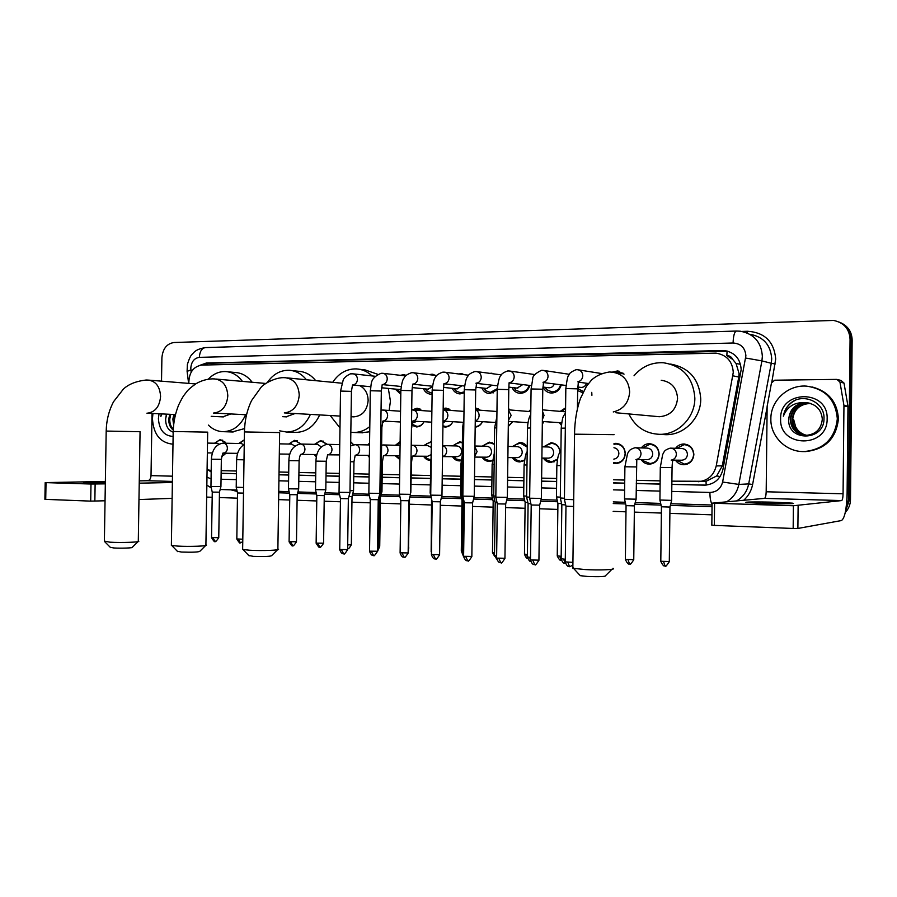 <?xml version="1.0" encoding="UTF-8"?>
<svg xmlns="http://www.w3.org/2000/svg" width="897" height="897" viewBox="0 0 897 897"><rect width="100%" height="100%" fill="white"/><g stroke="black" fill="none" stroke-linecap="round" stroke-linejoin="round"><path stroke-width="1.35" d="M225.764 453.22L221.694 456.573M316.865 454.544L300.686 454.398C301.044 454.656 299.822 454.039 299.105 460.766L288.89 460.632M289.484 455.541L288.52 454.117M316.316 456.932L314.331 454.521M369.351 457.436L367.714 455.351M399.871 459.578L395.319 455.788M430.728 460.396L430.56 460.408C427.6 460.34 425.268 458.95 423.563 456.225M461.159 460.722L459.634 460.901C456.607 460.845 454.218 459.432 452.469 456.674M492.375 460.789L489.403 461.417C486.297 461.361 483.853 459.937 482.059 457.145M524.42 460.486L519.89 461.933C516.706 461.888 514.194 460.441 512.355 457.616M557.396 459.612L551.117 462.471C547.854 462.426 545.275 460.968 543.391 458.098M613.997 443.522L615.701 443.353C621.576 443.959 624.783 447.379 625.31 453.59C624.693 459.578 621.554 462.908 615.903 463.581L613.761 463.368M641.355 447.928C643.351 445.192 645.997 443.78 649.293 443.679C655.315 444.295 658.6 447.749 659.149 454.05C658.521 460.105 655.315 463.469 649.529 464.164C646.008 464.119 643.216 462.605 641.176 459.634M675.609 448.298C677.65 445.54 680.363 444.105 683.738 444.004C689.916 444.62 693.291 448.13 693.863 454.51C693.224 460.632 689.939 464.052 684.007 464.747C680.397 464.713 677.527 463.188 675.43 460.172M412.071 424.214L417.038 426.389C420.076 426.288 422.386 424.73 423.956 421.725C422.308 425.077 419.807 426.815 416.466 426.938L411.891 425.279M442.927 425.862L445.742 426.49C448.881 426.378 451.258 424.786 452.862 421.702C451.202 425.144 448.635 426.916 445.192 427.05L442.916 426.669M482.508 421.68C480.927 424.965 478.482 426.793 475.175 427.14M512.826 421.646L508.296 426.467M543.896 421.601L542.326 424.169M527.963 422.655L508.364 421.366M561.354 425.234L559.313 422.633M400.791 394.209L395.229 389.096M432.107 394.153L430.908 394.198C427.499 393.94 424.999 392.112 423.429 388.715M464.242 392.886L459.948 393.918C456.438 393.648 453.882 391.787 452.279 388.334M497.241 389.859L489.672 393.637C486.062 393.357 483.449 391.451 481.812 387.93M529.824 385.452C528.21 390.531 524.969 393.155 520.114 393.346C516.392 393.054 513.712 391.103 512.052 387.504M561.298 384.858C559.694 390.117 556.353 392.852 551.285 393.054C547.462 392.74 544.703 390.744 543.01 387.067M582.848 392.718L577.657 390.61M671.909 481.151L706.04 481.308L716.725 475.937L722.287 465.868L738.78 377.02L739.083 373.623L736.089 363.543L732.726 359.417C731.56 356.928 729.609 355.649 726.862 355.582L727.075 350.985M698.258 481.734C707.8 480.725 713.799 475.455 716.232 465.913L733.275 372.39C732.457 361.345 726.705 354.92 716.03 353.138L201.724 365.09C193.18 366.604 188.886 372.704 188.83 383.389M726.862 355.582L732.726 359.417M207.084 469.781L211.21 470.432M221.178 470.667L236.472 471.026M279.045 472.013L288.722 472.237M298.925 472.472L315.744 472.865M326.037 473.111L339.324 473.414M353.799 473.751L369.115 474.109M382.212 474.412L399.658 474.816M411.308 475.085L430.392 475.533M442.243 475.814L460.811 476.24M474.513 476.565L491.971 476.969M507.624 477.327L523.915 477.709M541.62 478.123L556.678 478.471M613.548 479.794L624.749 480.052M636.343 480.321L660.125 480.882M543.571 446.863L550.971 442.737C556.207 443.219 559.246 446.28 560.076 451.909M512.535 446.515L519.778 442.434C522.94 442.535 525.429 444.004 527.245 446.863M482.238 446.19L489.314 442.143L494.415 443.97M452.649 445.865L459.567 441.862L462.392 442.4M423.743 445.54L431.143 441.604M395.499 445.226L400.129 441.593M367.882 444.923L369.564 442.927M350.693 441.739L353.631 444.766L350.693 442.064M314.499 444.329L320.711 440.528L327.36 444.34M288.688 444.049L294.765 440.281L300.787 444.037M238.714 443.488L244.32 439.81M214.518 443.219L220.225 439.564L225.876 443.219M560.188 411.364L565.581 407.855M528.748 411.488L530.811 409.436M508.532 408.696L510.483 410.007M475.959 408.079L480.4 410.232M443.174 408.505L445.697 408.124L450.989 410.434M412.059 409.94L416.959 408.236L422.229 410.624M612.158 372.154L617.45 370.954L624.043 374.127M520.989 372.625L523.265 372.95M489.134 373.275L493.911 373.903M458.625 373.959L461.114 373.701L464.68 374.722M429.046 374.643L432.029 374.206L435.931 375.473M400.275 375.305L403.605 374.711L406.229 375.305M161.516 381.169L161.897 357.858C162.738 348.787 166.752 343.674 173.94 342.519L833.515 320.431C843.83 322.561 849.347 328.807 850.064 339.178L848.383 499.977L849.437 499.853L845.546 511.133L849.437 499.853L851.107 339.593L849.437 499.853L850.479 499.73C850.356 504.663 848.618 508.924 845.266 512.535M839.39 322.158C846.903 325.577 850.804 331.385 851.107 339.593C850.804 331.385 846.903 325.577 839.39 322.158M840.467 322.628C847.957 326.037 851.847 331.823 852.15 340.008L850.479 499.73M671.864 484.391L705.132 485.165C714.584 484.145 720.504 478.931 722.915 469.501L741.18 369.575C740.373 358.654 734.688 352.297 724.114 350.492L206.445 362.982L200.053 365.27M203.361 365.057L209.046 363.251L727.927 351.22M848.383 499.977L845.882 509.193M711.949 514.833L669.88 513.353M661.381 513.062L634.336 512.109M625.971 511.817L613.167 511.368M557.844 509.418L539.602 508.778M525.059 508.274L505.616 507.59M493.092 507.153L472.517 506.424M461.91 506.054L440.27 505.291M431.479 504.989L409.424 504.204M400.791 503.901L380.339 503.183M370.237 502.836L351.938 502.185M340.423 501.782L324.198 501.221M316.764 500.952L297.098 500.268M289.72 500.01L278.631 499.618M237.447 498.171L219.373 497.532M212.174 497.286L206.658 497.084M221.133 473.369L236.427 473.751M279.001 474.793L288.677 475.029M298.88 475.275L315.71 475.69M326.003 475.937L339.279 476.262M353.754 476.621L369.071 476.991M382.167 477.316L399.613 477.742M411.263 478.023L430.358 478.493M442.199 478.785L460.766 479.233M474.468 479.57L491.937 479.996M507.579 480.377L523.882 480.781M541.586 481.207L556.633 481.577M613.514 482.967L624.704 483.248M636.298 483.528L660.091 484.111M208.564 470.207L211.187 472.035M706.04 485.109L671.864 484.29M660.091 483.999L636.298 483.416M624.716 483.135L613.514 482.855M556.633 481.476L541.586 481.106M523.882 480.669L507.579 480.276M491.937 479.895L474.468 479.469M460.766 479.133L442.21 478.673M430.358 478.393L411.263 477.922M399.613 477.641L382.167 477.215M369.071 476.89L353.754 476.52M339.279 476.161L326.003 475.836M315.71 475.589L298.88 475.175M288.677 474.928L279.001 474.692M236.427 473.65L221.133 473.28M770.859 418.798C770.635 400.724 787.79 384.69 806.336 386.114C825.375 388.861 835.701 399.759 837.316 418.821C835.085 438.566 824.018 449.487 804.116 451.572C786.064 452.122 770.276 436.334 770.859 418.798M812.155 386.966C828.593 391.395 837.35 402.069 838.426 418.966C836.195 438.655 825.162 449.532 805.327 451.606L803.308 451.572M788.755 419.213C787.061 441.795 824.231 441.414 823.973 418.933C825.262 402.652 803.824 392.527 791.221 402.63C786.848 406.195 784.236 410.714 783.373 416.197C787.274 406.52 794.551 402.024 805.192 402.697C795.28 403.818 789.797 409.256 788.755 418.989L788.755 418.989C790.111 408.853 796.065 403.448 806.627 402.787L808.567 402.977M827.146 418.821C827.752 448.578 778.977 447.951 780.637 418.798C779.628 389.668 828.38 389.063 827.146 418.821M809.498 403.179L808.522 403.101C798.005 403.762 792.073 409.133 790.728 419.224C791.277 428.351 796.054 433.733 805.069 435.348M809.273 403.123L808.051 403.022C797.523 403.684 791.58 409.066 790.235 419.168C790.93 428.934 796.177 434.339 805.988 435.381C815.889 434.451 821.327 429.013 822.314 419.056C821.338 409.447 815.945 403.986 806.156 402.708L805.192 402.697M810.417 403.426L810.383 403.426C799.911 404.076 794.013 409.413 792.679 419.448C793.139 428.116 797.59 433.43 806.011 435.381M810.193 403.358L809.913 403.347C799.44 403.998 793.531 409.346 792.197 419.392C792.679 428.172 797.198 433.509 805.775 435.37M806.852 435.359C801.806 434.204 798.072 431.379 795.673 426.882C798.072 431.479 801.761 434.305 806.717 435.37M795.673 426.882L793.688 419.617M794.977 400.466C788.631 403.852 784.763 409.088 783.373 416.197M763.639 503.464C781.007 504.013 798.453 503.8 792.163 503.139L775.243 502.264C758.245 501.737 740.956 501.928 747.066 502.6L763.639 503.464M793.408 505.74L712.083 503.172L764.457 498.373C765.466 497.891 766.038 495.693 766.184 491.78L767.137 406.341L771.476 382.918L774.694 380.205L836.912 379.386L839.951 382.066L843.954 405.455L847.968 406.184L847.104 493.406C846.633 509.272 844.739 518.331 841.431 520.552L797.882 528.445L793.161 528.468L793.408 505.74L841.633 500.582C842.474 500.078 842.945 497.824 843.068 493.798L843.954 405.455M838.134 379.7L841.005 380.44L844.01 383.086L847.968 406.184M714.595 503.307L714.337 525.395L793.161 528.468M714.337 525.395L711.792 525.104M172.986 444.093L172.235 444.116C159.991 442.546 153.398 434.036 152.456 418.596L152.95 413.472M165.665 418.91L165.665 418.91C165.575 425.828 168.087 430.246 173.177 432.163M173.11 436.424C164.095 435.864 159.195 429.921 158.41 418.596L159.016 413.764M170.789 414.347L169.791 418.921C169.6 423.193 170.755 426.636 173.256 429.259M169.768 414.291L168.771 418.877C168.614 423.844 170.105 427.577 173.222 430.055M174.87 414.537L173.951 421.926M173.85 414.492L172.863 419.056L173.581 424.864M166.674 414.145L165.676 418.742L166.427 414.134M161.314 413.876L160.821 416.567L161.942 413.909M161.426 413.887L160.821 416.567M611.978 569.259L605.621 575.594C605.677 576.659 599.667 576.95 587.602 576.479L580.269 575.672L579.563 574.899M572.858 567.128L573.531 568.35L584.922 569.55C599.745 570.458 617.214 569.64 612.976 568.272M656.907 416.511L659.317 416.724C670.194 415.793 676.282 409.671 677.571 398.358C676.753 387.762 671.292 381.73 661.201 380.261M634.033 375.776C641.781 366.638 651.502 362.287 663.208 362.724C682.718 365.785 693.269 377.626 694.85 398.234C695.018 417.666 677.919 434.866 659.497 434.327C645.369 433.621 635.166 426.815 628.875 413.932M670.597 364.07C689.266 367.591 699.312 379.252 700.748 399.053C700.916 418.237 683.996 435.213 665.765 434.686L662.356 434.496M277.554 549.738L271.701 555.591C270.614 556.488 264.503 556.745 253.38 556.375L248.693 555.456M242.65 548.807L243.042 549.547L249.658 550.231C262.025 551.016 281.58 550.22 278.171 549.11M352.835 416.802L353.799 416.858C362.332 415.984 367.108 410.557 368.14 400.567C367.949 393.592 365.191 388.625 359.843 385.688M332.709 382.324C338.685 373.275 346.545 368.802 356.288 368.902C362.22 369.25 367.478 371.593 372.087 375.933M381.281 394.265L381.102 406.689M359.394 369.261L365.214 369.945L377.805 374.341M388.311 388.423L390.453 401.172L389.119 410.456M369.799 426.568C364.933 430.482 359.596 432.444 353.799 432.477L350.839 432.264M339.985 427.914L330.208 415.513M384.084 421.119L382.447 423.227M369.721 431.782L361.256 432.758M205.615 545.555L199.84 551.296C198.495 552.148 192.373 552.395 181.463 552.047L177.326 551.24M171.383 544.838L171.731 545.488L177.561 546.082C189.368 546.822 209.393 546.049 206.164 545.006M267.575 382.167C273.204 374.139 280.357 370.169 289.047 370.27C295.887 370.696 301.684 373.858 306.426 379.767M291.592 370.539L298.454 371.268C305.249 371.694 311.001 374.823 315.722 380.676M285.964 416.847L295.079 413.517M310.396 414.392C305.193 425.705 297.299 431.603 286.737 432.062L279.696 430.84M319.668 414.919C314.488 426.109 306.662 431.939 296.167 432.399L294.9 432.354M138.037 541.631L132.319 547.26C134.214 547.932 121.117 548.459 113.897 547.977L110.23 547.282M104.377 541.082L109.849 542.18C121.129 542.898 141.569 542.147 138.519 541.16M208.295 379.173C213.262 373.948 218.991 371.403 225.472 371.56C232.222 371.975 237.873 375.26 242.425 381.393M227.591 371.762L235.294 372.513C242.011 372.928 247.628 376.179 252.147 382.257M222.691 416.881L230.888 413.954M245.632 414.728C240.665 425.593 233.231 431.244 223.319 431.681C217.679 431.569 212.69 429.371 208.362 425.088M244.556 428.598L232.065 431.973M622.126 373.814L617.775 372.3L615.107 372.569M573.71 499.685L564.415 499.293M573.62 506.48L565.962 506.177M541.384 498.418L529.656 498.216M541.351 498.53L539.658 505.157L531.192 505.011M577.937 388.782L583.442 391.518M580.303 387.325L581.133 387.437C583.812 387.358 585.618 385.968 586.548 383.266M509.305 382.795C512.277 382.133 513.925 380.137 514.216 376.818C513.981 373.376 512.31 371.436 509.216 370.966L507.668 370.966C503.744 372.322 501.434 373.892 500.761 375.686C499.416 376.673 498.239 381.214 497.252 389.332L508.778 389.612L507.354 497.353L495.817 497.173M507.354 497.465L505.684 504.013L497.319 503.867M544.871 387.291L546.576 389.601L551.834 391.866C556.241 391.697 559.179 389.332 560.614 384.768M548.336 387.717L549.087 387.807C551.577 387.751 553.303 386.461 554.279 383.95M476.341 383.266C479.312 382.66 480.949 380.687 481.252 377.345C481.016 373.948 479.39 372.02 476.363 371.571L474.805 371.571C470.768 372.95 468.391 374.598 467.673 376.527C466.317 377.682 465.184 382.066 464.287 389.69L475.679 389.982L474.244 496.321L462.841 496.153M474.233 496.422L472.584 502.892L464.332 502.757M513.903 387.717L515.719 390.117L520.675 392.168C524.891 392.023 527.728 389.758 529.185 385.374M517.12 388.098L522.783 384.589M444.217 383.714L444.228 383.714C447.177 383.165 448.814 381.214 449.128 377.861C448.904 374.498 447.311 372.603 444.351 372.154L442.77 372.165C438.622 373.589 436.177 375.305 435.437 377.301C434.092 378.545 433.004 382.795 432.163 390.049L443.421 390.341L441.974 495.312L430.706 495.155M441.963 495.413L440.337 501.804L432.175 501.681M483.651 388.132L485.58 390.599L490.244 392.482L497.263 388.659M486.656 388.457L492.049 385.183M412.912 384.151L413.024 384.14C415.905 383.591 417.497 381.673 417.8 378.355C417.587 375.036 416.029 373.163 413.147 372.726L411.544 372.737C407.294 374.195 404.771 375.989 403.986 378.119C402.641 379.532 401.587 383.624 400.847 390.397L411.981 390.688L410.523 494.337L399.389 494.18M410.523 494.426L408.897 500.739L400.836 500.627M454.106 388.524L456.125 391.047L460.531 392.774L464.254 391.899M456.887 388.816L462.033 385.744M382.391 384.566L382.593 384.555C385.396 384.017 386.955 382.122 387.257 378.848C387.044 375.563 385.531 373.713 382.705 373.287L381.079 373.298C369.115 378.5 371.829 384.163 370.304 390.733L381.326 391.036L379.868 493.384L368.835 493.238M379.857 493.473L378.254 499.696L370.27 499.595M425.245 388.894L427.331 391.484L432.119 393.054M427.813 389.152L432.354 386.955M349.976 492.453L339.044 492.307M349.953 492.531L348.372 498.687L340.468 498.597M397.035 389.264L400.813 392.841M399.389 389.489L400.881 389.444M564.426 498.272L560.311 497.97M565.682 504.921L561.825 504.652M565.57 408.662L561.376 411.465M565.525 411.813L542.506 409.862M529.667 497.207L526.584 496.938M530.912 503.778L528.075 503.531M560.49 422.711L561.477 424.057M530.8 410.658L529.936 411.577M495.828 496.164L493.72 495.929M497.039 502.645L495.189 502.443M542.326 423.866L543.784 421.601M509.933 409.963L508.521 409.167M462.852 495.133L461.675 494.953M464.052 501.535L463.121 501.389M508.296 426.064L512.748 421.646M479.94 410.198L475.421 408.651M431.894 500.425L431.154 551.79M477.294 426.703L475.186 426.591C478.404 426.456 480.826 424.819 482.44 421.68M450.608 410.411L446.224 408.763L443.163 409.38M411.465 427.634L410.546 493.328M442.995 422.734L445.82 421.298M421.915 410.602L417.497 408.864L413.528 410.007M380.81 427.488L381.864 427.589L380.945 492.296L379.88 492.431M380.933 492.386L379.375 498.452L378.545 498.564M413.371 422.678L416.87 421.332M676.596 460.172L684.389 464.097C689.939 463.446 693.022 460.251 693.616 454.51C693.089 448.534 689.928 445.248 684.131 444.665L676.787 448.332M681.597 460.206L681.855 460.206C685.218 459.813 687.08 457.885 687.438 454.42C687.113 450.799 685.207 448.825 681.698 448.478L670.978 448.164M672.279 459.982C673.198 460.867 672.369 459.735 672.066 467.595L671.64 500.369L659.9 500.021M671.674 500.369L669.924 507.063L661.448 506.783M105.353 482.317L83.499 482.642L105.341 483.169M172.123 498.351L138.968 499.551M105.05 500.773L90.709 501.12L90.989 484.021L105.319 483.853M105.364 481.476L45.186 482.597L46.016 482.631L45.725 499.371L90.709 501.12M45.725 499.371L44.906 499.315L45.186 482.597M46.016 482.631L90.989 484.021M139.237 483.169L172.381 482.508M139.27 480.87L147.635 480.725C149.642 480.377 150.774 478.684 151.021 475.623L152.019 413.427M642.353 459.634L643.351 460.823L649.933 463.514C655.359 462.874 658.364 459.724 658.947 454.05C658.432 448.141 655.359 444.901 649.708 444.329L642.532 447.962M647.017 459.668L647.264 459.668C650.549 459.286 652.366 457.38 652.724 453.949C652.411 450.384 650.549 448.433 647.141 448.096L635.726 447.771M636.13 499.18L624.514 498.956M636.096 499.281L634.336 505.886L626.039 505.628M613.761 462.605L616.329 462.953C621.632 462.325 624.57 459.197 625.142 453.59C624.648 447.771 621.643 444.564 616.138 444.004L613.997 444.284M613.806 459.129C616.867 458.636 618.56 456.764 618.874 453.501C618.638 450.238 617.001 448.309 613.952 447.738M560.322 497.196L556.443 496.904M561.6 503.666L557.912 503.408M559.997 452.054C559.246 446.728 556.398 443.836 551.453 443.365L546.071 445.45L544.748 446.897M541.878 458.087L548.572 458.132C551.633 457.773 553.326 455.945 553.662 452.626C553.382 449.195 551.655 447.323 548.493 446.986L542.023 446.818M526.595 496.164L523.68 495.918M527.851 502.555L525.137 502.331M544.58 458.109L546.172 459.881L551.588 461.854L557.474 459.174M527.234 447.155L520.271 443.062L515.203 444.946L513.723 446.549M507.881 457.582L517.266 457.649C520.249 457.302 521.908 455.485 522.233 452.211C521.964 448.825 520.282 446.964 517.199 446.639L508.027 446.403M493.731 495.166L491.735 494.953M494.965 501.479L493.171 501.288M513.544 457.627L515.293 459.533L520.383 461.327L524.487 460.071M494.404 444.307L489.829 442.759L485.053 444.486L483.427 446.213M474.771 457.078L486.701 457.178C489.616 456.831 491.231 455.037 491.556 451.796C491.298 448.455 489.661 446.616 486.645 446.291L474.917 446.011M461.686 494.18L460.565 494.012M462.908 500.414L461.977 500.268M483.248 457.145L485.12 459.174L489.919 460.811L492.431 460.329M462.381 442.838L460.094 442.468L455.586 444.049L453.837 445.887M442.513 456.595L456.853 456.719C459.701 456.371 461.293 454.6 461.607 451.404C461.35 448.096 459.757 446.28 456.82 445.955L442.658 445.618M453.669 456.685L455.642 458.804L461.215 460.217M431.143 442.187L426.793 443.634L424.931 445.574M431.065 447.278L427.678 445.63L412.474 445.282M412.34 456.125L411.476 462.83L410.815 492.442M424.763 456.237L426.826 458.434L430.795 459.813M412.586 456.136L427.712 456.259L430.964 454.712M400.118 442.423L396.687 445.26M400.073 445.405L383.58 444.957M383.434 455.676L382.38 462.291L381.965 491.455L380.956 491.578M381.954 491.534L380.429 497.454L379.61 497.566M396.519 455.799L399.883 458.759M383.512 455.676L399.927 455.754M369.542 444.329L369.082 444.946M353.564 490.603L349.987 490.737M353.541 490.67L352.039 496.523L348.899 496.635M368.914 455.362L369.373 456.024M325.813 489.751L315.497 489.627M325.79 489.829L324.288 495.615L316.843 495.525M326.822 444.239L321.305 441.111L317.863 442.165L315.699 444.363M321.272 446.897L317.594 444.396L300.428 444.037M299.105 460.789L298.679 488.932L288.475 488.809M298.679 489L297.187 494.718L289.798 494.639M315.531 454.532L316.54 455.855M300.529 443.611L295.371 440.853L292.097 441.84L289.877 444.071M294.9 446.067L291.592 444.105L279.46 443.847M243.592 487.463L236.225 487.239M243.502 493.103L237.526 492.98L236.225 487.295M244.309 440.427L242.19 441.223L239.903 443.51M243.849 444.71L241.248 443.544L223.162 443.174M221.346 459.365L220.931 486.578L210.952 486.477M220.92 486.634L219.462 492.173L212.253 492.105M225.113 442.086L220.864 440.124L218.027 440.932L215.706 443.23M219.137 444.15L216.883 443.275L207.499 443.073M221.794 456.158L224.9 454.431M738.78 377.02L732.939 375.832M706.163 485.098L706.04 481.308M716.725 475.937L720.112 476.542M736.089 363.543L740.518 364.272M206.893 364.978L207.095 363.487M722.287 465.868L716.232 465.913M852.15 340.008L850.064 339.178M723.543 350.805L722.074 350.435M671.786 491.421L709.919 492.453C716.625 492.139 720.863 488.663 722.612 482.037L745.889 355.75C745.183 347.823 740.911 343.573 733.084 343.002L199.347 357.365C194.245 358.138 191.397 361.715 190.792 368.084L191.173 372.143M733.084 343.002C733.354 335.646 734.486 331.666 736.504 331.038L740.227 331.206C753.973 333.774 761.351 342.161 762.36 356.356L761.912 360.897L771.285 363.285L771.723 358.856C770.725 344.986 763.504 336.801 750.027 334.278M187.193 372.042L187.103 371.358L190.893 369.9M741.875 331.442L747.549 331.262L747.369 333.056M747.549 331.262C764.715 332.428 774.111 341.679 775.714 359.002L771.869 381.864M767.126 407.171L752.617 484.492C751.372 490.76 748.412 496.007 743.736 500.246M712.039 506.727L670.384 505.381M661.055 505.089L634.829 504.237M625.646 503.946L613.256 503.542M557.542 501.748L540.667 501.21M524.767 500.694L506.67 500.111M492.801 499.674L473.56 499.046M461.619 498.665L441.302 498.014M431.188 497.689L409.873 496.994M399.939 496.68L380.788 496.063M369.396 495.693L352.386 495.144M339.593 494.74L324.647 494.258M316.495 493.989L297.535 493.384M289.451 493.126L278.732 492.778M237.178 491.444L231 489.84M745.665 358.026L761.912 360.897L738.836 484.414L748.681 483.909L771.285 363.285L775.221 363.991M722.612 482.037L738.836 484.414C737.244 492.049 733.174 497.835 726.615 501.782M736.706 500.874C743.131 497.016 747.123 491.365 748.681 483.909L752.617 484.492M206.972 477.092L211.075 478.942M221.043 479.233L236.337 479.648M278.911 480.803L288.587 481.061M298.791 481.341L315.621 481.79M325.914 482.07L339.189 482.429M353.665 482.821L368.981 483.236M382.077 483.595L399.524 484.066M411.174 484.38L430.268 484.896M442.12 485.221L460.677 485.714M474.378 486.084L491.848 486.555M507.5 486.981L523.792 487.419M541.496 487.901L556.555 488.304M613.425 489.852L624.626 490.154M636.22 490.468L660.001 491.108M709.919 492.453C709.931 498.014 710.648 501.928 712.072 504.181M188.605 383.378L187.103 371.358L187.383 364.373C189.2 358.665 190.803 355.268 192.216 354.18C193.943 352.7 194.963 349.348 205.48 347.588C201.825 348.159 199.773 351.422 199.347 357.365M705.434 485.109L703.91 485.176M209.046 363.251L206.445 362.982M764.457 498.373L841.633 500.582M766.184 491.78L843.068 493.798M848.013 406.745L843.999 406.027M798.128 505.762L797.882 528.445M844.01 383.086L839.951 382.066M613.245 411.958C623.247 409.469 628.719 402.809 629.66 391.978C628.786 380.328 622.899 373.724 612.012 372.143L609.691 372.02M614.109 434.664L574.54 434.182M591.751 392.337L591.919 395.274M340.154 416.085L284.304 412.912C293.184 411.824 298.163 405.904 299.239 395.173C298.578 384.813 293.981 378.994 285.459 377.738L283.25 377.648C274.056 377.76 263.258 384.465 261.206 387.112L251.597 400.533C247.067 409.963 244.679 420.435 244.444 431.928L244.444 432.04M277.879 549.009L279.64 432.589L244.444 431.928L242.639 549.446M213.721 413.046C222.086 412.003 226.784 406.274 227.804 395.857C227.176 385.788 222.848 380.149 214.82 378.949L212.611 378.859C206.803 379.039 201.276 380.642 196.017 383.703C190.893 387.325 187.697 390.128 186.43 392.112C183.717 395.869 183.75 394.646 178.649 404.973C175.33 413.225 173.513 422.061 173.188 431.491L173.188 431.592M205.906 544.916L207.678 432.141L173.188 431.491L171.372 545.398M213.464 413.046L246.54 414.773M146.929 413.181L147.299 413.192C155.181 412.172 159.61 406.61 160.574 396.508C160.002 386.719 155.921 381.236 148.33 380.093L146.133 380.014C136.131 381.18 128.551 384.208 123.371 389.107L113.571 401.688C108.907 410.523 106.451 420.323 106.194 431.065L106.194 431.154M138.295 541.07L140.067 431.715L106.194 431.065L104.377 541.575M572.914 562.374L565.267 561.87M569.494 566.523L567.846 562.352M577.881 381.819C580.875 381.023 582.512 378.994 582.792 375.72C582.545 372.199 580.785 370.203 577.545 369.721L576.031 369.71C571.322 371.717 568.922 373.544 568.833 375.181C567.902 375.294 566.904 379.756 565.828 388.569L565.828 388.737M577.433 408.774L577.679 388.838L565.828 388.569L564.415 499.416L565.985 506.278M539.646 505.246L538.929 560.143L530.475 559.963M534.646 564.549L532.919 560.423M543.145 382.313C546.127 381.584 547.764 379.577 548.056 376.269C547.809 372.804 546.094 370.831 542.932 370.349L541.407 370.349C535.318 373.354 532.426 376.224 532.717 378.971L531.08 389.119M541.362 498.418L542.775 389.231L531.08 388.95L529.656 498.328L531.203 505.101L530.475 560.154C532.919 566.456 534.623 563.933 534.433 564.549L535.072 564.549C534.881 565.917 536.171 564.516 538.929 560.333M505.661 504.092L504.944 558.27L496.602 558.113M500.717 562.621L498.923 558.551M504.944 558.45C502.219 562.587 500.952 563.978 501.131 562.621L500.504 562.621C500.683 562.015 499.012 564.505 496.602 558.293L497.33 503.957L495.828 497.274L497.241 389.489M472.573 502.97L471.844 556.443L463.603 556.297M467.662 560.737L465.801 556.723M464.343 502.847L462.852 496.254L464.287 389.847M440.315 501.883L439.597 554.66L431.457 554.537M435.46 558.909L433.531 554.94M439.597 554.828C436.917 558.876 435.673 560.244 435.864 558.909L435.236 558.909C435.471 558.338 433.778 560.748 431.446 554.705L432.186 501.759L430.728 495.256L432.163 390.195M408.886 500.818L408.157 552.933L400.107 552.821M404.076 557.127L402.091 553.202M408.157 553.09C405.511 557.093 404.278 558.439 404.469 557.127L403.829 557.127C404.076 556.555 402.405 558.943 400.107 552.989L400.836 500.705L399.4 494.281L400.847 390.531M378.242 499.775L377.514 551.24L369.542 551.15M373.466 555.389L371.425 551.509M377.502 551.397C374.868 555.355 373.645 556.689 373.847 555.389L373.219 555.389C373.455 554.806 371.851 557.216 369.542 551.307L370.282 499.674L368.858 493.328L370.304 390.868M348.35 498.766L347.621 549.592L339.728 549.513M343.618 553.696L341.522 549.861M352.902 384.959C355.649 384.432 357.163 382.559 357.466 379.33C357.253 376.078 355.773 374.24 353.014 373.825L351.366 373.847C351.859 372.782 344.448 376.404 343.203 379.992L340.524 391.193M349.965 492.442L351.422 391.372L340.524 391.07L339.044 492.397L340.479 498.665L339.728 549.659C342.015 555.501 343.596 553.124 343.36 553.696L343.988 553.696C343.798 554.985 345.009 553.662 347.621 549.738M565.301 559.28L561.141 558.764M565.256 563.282L563.641 559.223M565.323 428.116L561.208 428.205M530.508 557.418L527.391 556.947M530.542 560.917L529.757 557.385M542.382 419.538L544.031 415.389L542.483 411.241M530.576 427.981L527.492 428.071M508.375 420.491L511.167 415.423L508.509 410.355M496.736 427.847L494.628 427.936M496.635 555.591L494.494 555.187M475.253 420.962C477.641 420.076 478.931 418.237 479.121 415.446C478.998 412.665 477.765 410.837 475.41 409.94M463.771 427.723L462.583 427.802M463.637 553.797L462.426 553.46M443.14 421.108C445.988 420.603 447.569 418.72 447.872 415.479C447.637 412.16 446.067 410.288 443.152 409.851M431.491 552.014L431.468 553.527M409.2 499.562L408.191 550.455M412.687 421.074L412.732 421.074C415.535 420.581 417.083 418.731 417.385 415.513C417.15 412.183 415.58 410.321 412.676 409.951L411.712 409.963M379.364 498.519L378.646 548.639L377.547 548.908M382.974 421.041L383.086 421.029C385.822 420.547 387.336 418.72 387.639 415.535C387.403 412.25 385.878 410.411 383.041 410.041L381.057 410.187M669.958 507.052L669.308 561.522L660.797 561.275M665.002 565.872L663.645 561.78M671.158 460.116C674.342 459.522 676.091 457.56 676.405 454.23C676.08 450.529 674.129 448.5 670.564 448.152L670.306 448.164M672.066 467.595L660.293 467.415M147.635 480.725L172.392 481.431M151.021 475.623L172.482 476.184M95.127 484.055L94.847 501.143M634.414 505.886L633.753 559.638L625.388 559.414M629.515 563.933L628.079 559.885M635.917 459.567C639.023 458.984 640.727 457.044 641.03 453.759C640.716 450.103 638.821 448.108 635.345 447.76L635.087 447.771M636.623 466.945L624.906 466.765L624.514 499.068L626.061 505.717L625.377 559.605C629.189 566.971 629.257 562.755 629.346 563.944L629.941 563.944C629.75 565.289 631.028 563.91 633.753 559.818M561.174 556.319L557.25 555.826M561.264 560.21L559.683 556.263M560.726 465.644L556.846 465.521L556.443 497.005M527.414 554.548L524.465 554.099M527.436 557.799L526.774 554.514M526.999 465.027L524.083 464.926L523.68 496.007L525.149 502.41L524.465 554.268C525.821 557.429 526.853 558.786 527.559 558.315M507.937 453.904L507.982 450.047M494.135 464.422L492.139 464.343L491.735 495.043L493.182 501.367L492.487 552.417M494.527 552.799L492.487 552.574L494.572 556.185M474.782 456.192L477.103 451.561L474.905 446.885M462.101 463.827L460.98 463.771M462.448 551.083L461.305 550.78M442.513 456.528C445.047 455.878 446.437 454.095 446.684 451.157C446.527 448.22 445.181 446.392 442.658 445.686M430.852 463.256L430.145 493.171M409.503 498.474L408.527 547.899M412.441 456.125L412.452 456.125C415.188 455.687 416.69 453.904 416.993 450.765C416.735 447.435 415.154 445.596 412.239 445.271L412.003 445.282M380.418 497.521L379.734 546.172L378.68 546.419M383.557 455.676C386.226 455.239 387.706 453.478 387.997 450.372C387.751 447.087 386.203 445.271 383.367 444.957L383.131 444.957M382.38 462.291L381.371 462.314M352.028 496.579L351.332 544.67L347.688 544.961M355.335 455.239C357.948 454.813 359.394 453.063 359.675 450.002C359.428 446.74 357.925 444.957 355.156 444.643L354.92 444.643M355.201 455.239L353.967 461.776L350.413 461.776M324.277 495.671L323.582 543.201L316.148 543.134M319.803 547.047L317.785 543.425M327.764 454.801C330.309 454.387 331.722 452.66 332.002 449.632C331.767 446.414 330.298 444.643 327.584 444.329L339.739 444.598M327.618 454.813L326.216 461.26L315.923 461.125M297.176 494.774L296.47 541.766L289.103 541.71M292.725 545.567L290.662 541.99M300.82 454.387C303.309 453.972 304.688 452.267 304.958 449.274C304.733 446.089 303.298 444.34 300.652 444.026L299.923 444.049C292.792 446.011 289.114 451.55 288.89 460.654L288.475 488.876L289.809 494.696L289.092 541.822C291.424 545.522 292.557 546.766 292.5 545.567C293.498 543.952 291.357 549.278 296.47 541.878M242.795 539.22L236.819 538.951M240.396 542.719L238.254 539.209M244.018 459.813L236.64 459.679M219.462 492.218L218.756 537.651L211.546 537.617M215.089 541.328L212.914 537.864M223.521 453.187C225.853 452.783 227.143 451.135 227.401 448.231C227.188 445.159 225.853 443.477 223.375 443.174L222.579 443.196C215.773 444.576 212.04 449.924 211.378 459.23L210.952 486.533L212.264 492.15L211.546 537.718C213.822 541.295 214.921 542.494 214.843 541.328C215.885 539.759 213.71 544.939 218.745 537.752M237.615 453.333L223.342 453.187C223.095 452.043 222.445 454.095 221.346 459.342L211.378 459.23M617.45 370.954L619.502 371.302M521.392 372.636L522.873 372.849M490.894 373.174L492.24 373.354M461.114 373.701L462.336 373.858M432.029 374.206L433.15 374.341M403.605 374.711L404.637 374.823M445.697 408.124L446.482 408.191M416.959 408.236L417.677 408.292M683.738 444.004L684.579 444.037M649.293 443.679L650.056 443.701M615.701 443.353L616.396 443.376M550.971 442.737L551.565 442.748M725.583 350.873L724.114 350.492M206.848 485.131L211.288 487.923M220.169 489.493L236.853 490.02M278.754 491.343L289.126 491.668M297.905 491.948L316.159 492.52M325.017 492.801L339.257 493.249M352.768 493.686L369.048 494.191M381.18 494.583L399.602 495.155M410.265 495.492L430.84 496.142M441.694 496.49L461.26 497.106M473.952 497.51L492.442 498.093M507.074 498.553L524.397 499.102M541.07 499.629L557.172 500.134M613.279 501.905L625.276 502.286M635.255 502.6L660.674 503.396M670.81 503.722L712.061 505.022M736.504 331.038L205.48 347.588M804.116 451.572L805.327 451.606M712.083 503.172L711.826 525.216M172.235 444.116L172.986 444.127M580.269 575.672L573.531 568.35M609.175 372.02C601.831 373.208 595.922 375.91 591.448 380.126L586.358 386.439L580.46 398.447C576.704 409.144 574.73 420.996 574.54 433.991L572.847 568.182M659.497 434.327L665.765 434.686M659.317 416.724L615.914 412.743M249.131 555.905L243.042 549.547M341.813 383.21L286.917 377.872M353.799 432.477L362.747 432.814M353.799 416.858L351.063 416.701M177.707 551.644L171.731 545.488M265.624 383.445L216.02 379.05M286.737 432.062L296.167 432.399M286.771 416.881L282.656 416.668M110.578 547.619L104.691 541.653M195.613 383.95L149.328 380.171M223.319 431.681L233.164 432.006M223.375 416.914L211.21 416.32M175.408 414.571L147.153 413.192M572.88 564.919C567.521 568.35 570.559 565.693 569.292 566.523C569.472 565.906 567.745 568.451 565.256 562.071L565.973 506.278M619.558 372.603L623.056 373.186M601.427 373.522L578.643 369.889M588.443 383.524L578.341 382.122M577.69 388.67C578.408 383.221 578.464 380.933 577.859 381.819M569.36 374.307L543.907 370.495M577.926 387.022L578.173 389.04M581.133 387.437L577.746 386.999M565.996 385.475L543.504 382.548M542.775 389.063C543.526 383.703 543.604 381.449 543.01 382.324M534.892 374.587L510.09 371.089M551.834 391.866L555.333 392.269M546.15 387.448L546.576 389.601M549.087 387.807L542.876 387.044M531.282 385.632L509.586 382.974M508.79 389.455L509.07 382.806M471.844 556.622C469.153 560.703 467.898 562.083 468.077 560.737L467.438 560.748C467.685 560.154 465.969 562.598 463.603 556.476L464.332 502.847M501.322 374.89L477.159 371.672M520.675 392.168L524.106 392.55M515.102 387.863L515.719 390.117M517.804 388.177L508.913 387.145M497.476 385.811L476.565 383.389M475.679 389.836C476.61 384.387 476.688 382.2 475.915 383.266M468.604 375.226L445.069 372.244M490.244 392.482L493.608 392.83M484.772 388.255L485.58 390.599M487.273 388.524L475.847 387.269M464.545 386.024L444.385 383.804M443.421 390.195L443.892 383.714M436.716 375.563L413.797 372.804M460.531 392.774L463.816 393.099M455.127 388.625L456.125 391.047M457.448 388.872L443.634 387.426M432.444 386.248L413.024 384.208M411.981 390.554L412.676 384.14M405.623 375.921L383.299 373.354M431.513 393.065L432.119 393.121M426.165 388.995L427.331 391.484M428.329 389.208L412.239 387.594M401.161 386.484L382.458 384.611M381.326 390.901L382.223 384.555M375.294 376.28L353.553 373.892M397.853 389.343L399.187 391.888M399.871 389.533L381.629 387.784M370.652 386.73L352.667 385.004M351.433 391.249L352.521 384.97M565.435 563.294L565.065 563.282C565.289 562.688 563.54 565.144 561.141 558.954L561.836 504.742L560.333 498.07M565.514 412.878L563.708 415.816C562.733 416.959 561.903 421.063 561.208 428.138L560.311 498.07M562.139 411.532L562.486 410.344M530.744 414.549C530.306 415.311 528.053 418.226 527.492 428.004L526.584 497.039L528.098 503.621L527.38 557.127C528.882 560.49 529.97 561.881 530.632 561.309M561.657 422.79L542.36 421.5M530.789 411.645L508.521 409.839M496.882 416.6L494.628 427.88L493.72 496.03L495.2 502.533L494.482 555.355L496.68 559.089M496.949 411.51L475.41 409.851M463.884 419.224L462.583 427.746L461.675 495.043L463.144 501.468L462.415 553.628L463.446 556.387M495.133 422.442L475.253 421.242M476.408 408.718L478.493 408.875M463.996 411.398L443.522 409.884M442.995 421.108L442.972 422.835M431.704 423.294L430.425 494.09M463.121 422.296L443.342 421.153M408.494 550.399L408.169 551.89M446.941 408.819L448.971 408.965M431.872 411.297L413.113 409.974M412.508 421.074L411.723 427.656M445.742 426.49L447.85 426.591M431.715 422.162L412.822 421.108M378.646 548.785L377.502 551.52M418.17 408.909L420.144 409.054M400.555 411.23L383.434 410.075M382.851 421.041L381.864 427.544M417.038 426.389L419.078 426.49M412.194 423.619L412.923 424.954M413.696 422.7L412.452 422.633M400.398 421.982L383.064 421.063M669.308 561.713C666.538 565.85 665.249 567.24 665.439 565.872L664.845 565.872C664.744 564.673 664.677 568.945 660.797 561.477L661.448 506.883M684.904 444.699L687.651 444.8M661.47 506.883L659.923 500.134L660.293 467.438L662.659 454.499C664.587 451.269 663.903 450.26 670.115 448.164L670.564 448.152M684.389 464.097L687.326 464.097M677.426 460.183L677.336 461.069M681.855 460.206L672.66 460.15M650.415 444.351L653.072 444.452M643.205 447.984L643.194 447.188M636.792 459.477L636.108 499.169M624.906 466.799L627.519 453.669C629.268 450.843 628.965 449.677 634.874 447.771L635.345 447.76M649.933 463.514L652.769 463.514M643.34 459.645L643.351 460.823M647.264 459.668L637.162 459.612M616.788 444.026L619.367 444.116M616.329 462.953L619.065 462.953M561.343 560.221L561.073 560.221C560.984 559.044 560.973 563.204 557.25 556.005L557.923 503.486L556.454 497.005M556.846 465.554C557.418 458.984 558.237 454.914 559.313 453.355L560.917 450.653M551.991 443.387L554.424 443.454M545.645 446.919L546.071 445.45M551.588 461.854L554.133 461.865M545.668 458.12L546.172 459.881M524.083 464.949C525.137 456.405 526.169 452.043 527.178 451.841M520.776 443.073L523.13 443.152M514.609 446.571L515.203 444.946M520.383 461.327L522.839 461.338M514.598 457.627L515.293 459.533M492.139 464.366L494.281 453.4M490.3 442.77L492.576 442.838M484.268 446.235L485.053 444.486M462.213 455.519L460.98 463.794L460.565 494.101L462 500.347L461.293 550.926L462.426 553.752M489.919 460.811L492.285 460.823M484.245 457.156L485.12 459.174M460.531 442.479L462.381 442.535M454.633 445.91L455.586 444.049M431.165 550.848L431.558 499.349M460.161 460.307L461.204 460.318M454.588 456.696L455.642 458.804M430.56 463.244L430.908 459.029M408.808 547.854L408.505 549.289M425.66 445.585L426.793 443.634M411.476 445.304L412.239 445.271M425.604 456.248L426.826 458.434M379.723 546.307L378.635 548.942M397.337 445.271L398.638 443.241M381.617 445.125L383.367 444.957M397.27 455.799L398.66 458.064M351.321 544.793C347.498 551.498 347.901 547.383 347.632 548.56M369.53 444.957L355.358 444.643M350.637 445.899L355.156 444.643M369.385 455.373L355.29 455.239M353.967 461.787L353.553 490.592M323.582 543.324C318.457 550.78 320.554 545.41 319.579 547.047C319.635 548.258 318.491 547.002 316.136 543.257L316.843 495.581L315.509 489.706L315.923 461.148C316.327 451.617 319.982 446.022 326.889 444.351M339.593 454.925L327.663 454.813M326.216 461.282L325.802 489.751M321.631 441.111L323.503 441.167M316.08 444.363L317.863 442.165M315.991 454.544L316.641 455.396M295.674 440.864L297.49 440.909M290.168 444.071L292.097 441.84M289.854 454.14L279.315 454.028M242.751 541.855L240.149 542.707C240.284 543.93 239.174 542.707 236.819 539.052L237.526 492.98M244.253 444.497C239.499 447.39 236.965 452.458 236.64 459.69L236.214 487.295M239.992 443.522L242.19 441.223M221.122 440.124L222.759 440.169M215.695 443.241L218.027 440.932M221.761 456.27L222.49 456.27M212.365 452.951L207.353 452.895"/></g></svg>
